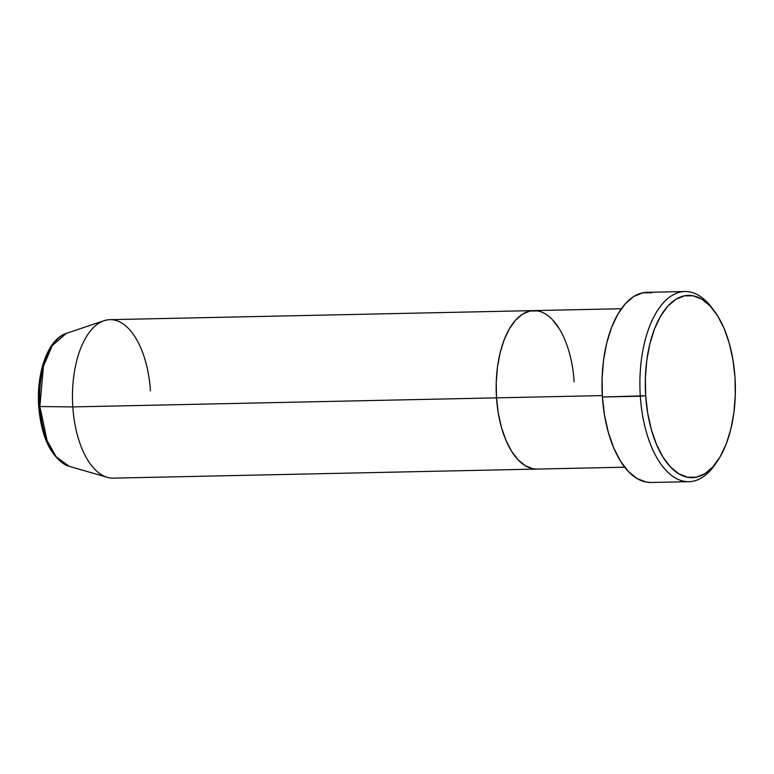 <?xml version="1.0" encoding="UTF-8"?>
<svg xmlns="http://www.w3.org/2000/svg" width="774" height="774" viewBox="0 0 774 774"><rect width="100%" height="100%" fill="white"/><g stroke="black" fill="none" stroke-linecap="round" stroke-linejoin="round"><path stroke-width="1.16" d="M684.855 291.517L646.967 292.33A95.105 46.972 88.8 0 0 602.414 397.023L640.311 396.211A95.105 46.972 88.8 0 0 715.244 464.274L717.508 460.965A91.139 45.018 -91.2 0 1 645.69 395.737L602.414 397.023A95.105 46.972 88.8 0 0 651.04 482.483L688.928 481.67A95.105 46.972 -91.2 0 1 640.311 396.211A95.105 46.972 -91.2 0 1 684.855 291.517A95.105 46.972 -91.2 0 1 713.096 309.426A95.105 46.972 88.8 0 0 711.896 307.771A95.105 46.972 88.8 0 0 661.451 305.004A95.105 46.972 88.8 0 0 640.311 396.211L645.69 395.737L647.722 413.248L651.398 429.725L656.565 444.547L663.028 457.144L670.545 467.022L678.817 473.804L687.535 477.229L696.358 477.181L704.95 473.64L712.989 466.751L720.149 456.776L726.167 444.102L730.801 429.222L733.887 412.697L735.3 395.166L734.981 377.306A91.139 45.018 -91.2 0 1 717.508 460.965M602.327 395.591L496.511 397.855A79.248 39.145 88.8 0 0 537.021 469.073A79.248 39.145 -91.2 0 1 496.511 397.855L496.231 382.317L497.459 367.079L500.139 352.702L504.174 339.767L509.408 328.747L515.639 320.078L522.624 314.089L530.093 311.003L537.766 310.954L530.093 311.003L522.624 314.089L515.639 320.078L509.408 328.747L504.174 339.767L500.139 352.702L497.459 367.079L496.231 382.317L496.511 397.855L602.327 395.591M716.376 462.571A95.105 46.972 -91.2 0 1 688.928 481.67M621.348 308.729L109.937 319.672A79.248 39.145 88.8 0 0 72.814 406.921A79.248 39.145 -91.2 0 1 104.006 320.726L66.37 333.352A67.299 33.243 88.8 0 0 39.89 406.543L43.421 366.45L52.255 345.562L66.37 333.352C47.707 339.244 36.301 372.855 38.7 406.398C41.496 438.79 51.674 458.769 69.215 466.345L107.354 477.345A79.248 39.145 -91.2 0 1 72.814 406.921L496.511 397.855A79.248 39.145 -91.2 0 1 533.634 310.606A79.248 39.145 88.8 0 0 496.511 397.855L498.272 413.084L501.465 427.412L505.954 440.3L511.575 451.252L518.116 459.833L525.314 465.735L532.889 468.715L537.214 469.063L532.889 468.715L525.314 465.735L518.116 459.833L511.575 451.252L505.954 440.3L501.465 427.412L498.272 413.084L496.511 397.855L72.814 406.921L39.89 406.543A67.299 33.243 88.8 0 0 69.215 466.345L56.192 456.844L47.03 440.425L39.89 406.543L72.814 406.921A79.248 39.145 88.8 0 0 113.333 478.139L624.734 467.196M552.539 319.836L559.08 328.428L552.539 319.836M734.981 377.306L732.949 359.794L729.282 343.308L724.116 328.495L717.653 315.898L710.135 306.02L701.863 299.238L693.146 295.813L684.313 295.862L675.721 299.403L667.691 306.291L660.532 316.266L654.514 328.931L649.87 343.82L646.783 360.345L645.381 377.876L645.69 395.737A91.139 45.018 -91.2 0 1 665.95 308.333A91.139 45.018 -91.2 0 1 714.305 310.984A91.139 45.018 -91.2 0 1 734.981 377.306M651.263 482.483L646.077 482.067L636.983 478.487L628.343 471.405L620.506 461.101L613.753 447.962L608.364 432.492L604.533 415.29L602.414 397.023L602.085 378.38L603.556 360.094L606.777 342.843L611.615 327.315L617.894 314.099L625.373 303.689L633.751 296.5L642.72 292.804L651.931 292.746M533.634 310.606A79.248 39.145 -91.2 0 1 574.153 381.824M104.006 320.726A79.248 39.145 -91.2 0 1 150.456 390.889M40.625 418.405L43.18 429.88L46.779 440.203M45.347 359.687L42.115 370.059L39.967 381.563L38.99 393.773M711.896 307.771L714.305 310.984"/></g></svg>
